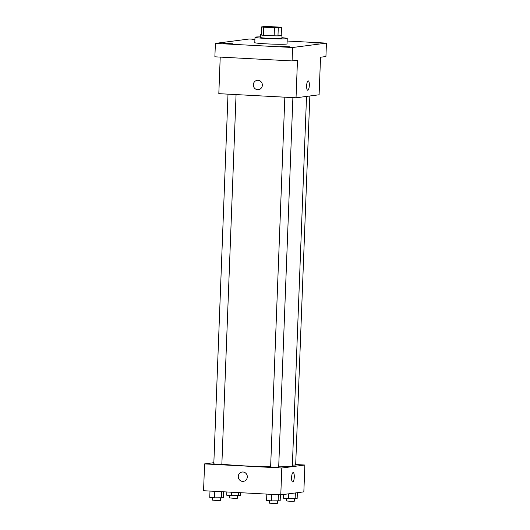 <?xml version="1.0" encoding="UTF-8"?>
<svg xmlns="http://www.w3.org/2000/svg" width="530" height="530" viewBox="0 0 530 530"><rect width="100%" height="100%" fill="white"/><g stroke="black" fill="none" stroke-linecap="round" stroke-linejoin="round"><path stroke-width="0.79" d="M273.838 26.858A8.063 0.404 -177.8 0 1 279.595 27.467A8.063 0.404 -177.8 0 1 271.519 27.56A8.063 0.404 -177.8 0 1 263.476 26.845A8.063 0.404 -177.8 0 1 273.838 26.858M264.788 26.5L261.548 26.917A10.408 0.523 -177.8 0 0 263.615 27.189L274.454 27.772A10.408 0.523 -177.8 0 0 278.283 27.812L281.516 27.394A10.408 0.523 -177.8 0 0 279.449 27.123L268.617 26.54A10.408 0.523 -177.8 0 0 264.788 26.5M278.283 27.812L277.972 35.861L281.205 35.444L281.516 27.394M277.972 35.861A10.408 0.523 -177.8 0 1 274.142 35.821L274.454 27.772M261.548 26.917L261.244 34.967A10.408 0.523 -177.8 0 0 263.311 35.238L274.142 35.821M261.257 34.622A10.752 0.537 2.2 0 0 260.482 34.794A10.752 0.537 2.2 0 0 269.657 35.682A10.752 0.537 2.2 0 0 281.523 35.755A10.752 0.537 2.2 0 0 281.967 35.616A10.752 0.537 2.2 0 0 281.211 35.391M281.967 35.616L281.867 38.299A10.752 0.537 -177.8 0 1 281.417 38.438A10.752 0.537 -177.8 0 1 269.558 38.359A10.752 0.537 -177.8 0 1 260.376 37.478L260.482 34.794M263.311 35.238L263.615 27.189M281.887 37.696A16.132 0.808 -177.8 0 1 287.24 38.505A16.132 0.808 -177.8 0 1 271.088 38.697A16.132 0.808 -177.8 0 1 255.003 37.266A16.132 0.808 -177.8 0 1 260.402 36.875M287.24 38.505L287.035 43.871A16.132 0.808 -177.8 0 1 270.883 44.063A16.132 0.808 -177.8 0 1 254.798 42.632L255.003 37.266M223.581 43.374L232.783 43.791L223.581 43.374M254.897 40.002L252.214 39.684L254.917 39.578M309.242 42.658L318.45 43.076L309.242 42.658M280.41 46.402L289.612 46.826L280.41 46.402M254.923 39.3L249.219 38.995L215.392 43.394L292.606 47.508L326.44 43.115L287.141 41.022M220.222 57.094L218.817 93.664L296.031 97.785L319.1 94.791L320.537 57.227L325.923 56.531L326.44 43.115M215.392 43.394L214.875 56.809L292.09 60.923L292.606 47.508M292.09 60.923L297.476 60.228L296.031 97.785M308.228 80.858A4.704 1.338 -86.9 0 1 309.321 85.383A4.704 1.338 -86.9 0 1 307.725 90.252A4.704 1.338 -86.9 0 1 306.645 85.482A4.704 1.338 -86.9 0 1 308.228 80.858A4.704 1.338 -86.9 0 1 309.321 85.383A4.704 1.338 -86.9 0 1 307.725 90.252M258.017 80.302A4.704 4.505 82.6 0 1 258.441 89.663A4.704 4.505 82.6 0 1 253.367 85.575A4.704 4.505 82.6 0 1 258.017 80.302M258.441 89.663A4.704 4.505 82.6 0 1 253.367 85.575A4.704 4.505 82.6 0 1 257.229 80.328M306.532 96.42L292.341 465.903A37.637 1.888 -177.8 0 1 278.707 466.837M270.638 466.784A37.637 1.888 -177.8 0 1 221.865 464.121M292.891 97.619L278.687 467.235L274.653 467.281L270.631 466.923L284.835 97.189M309.845 95.99L295.667 465.029L292.375 465.101M236.062 94.585L221.858 464.2L217.823 464.253L213.802 463.896L228.006 94.154M213.848 462.697L204.593 463.902L281.808 468.017L304.876 465.022L295.687 464.532M204.593 463.902L203.56 490.727L280.781 494.848L281.808 468.017M280.781 494.848L303.842 491.853L304.876 465.022M293.176 472.555A4.704 1.338 -86.9 0 1 294.276 477.079A4.704 1.338 -86.9 0 1 292.679 481.949A4.704 1.338 -86.9 0 1 291.593 477.179A4.704 1.338 -86.9 0 1 293.183 472.555A4.704 1.338 -86.9 0 1 294.276 477.079A4.704 1.338 -86.9 0 1 292.679 481.949M242.972 471.998A4.704 4.505 82.6 0 1 243.396 481.359A4.704 4.505 82.6 0 1 238.321 477.272A4.704 4.505 82.6 0 1 242.972 471.998M243.396 481.353A4.704 4.505 82.6 0 1 238.321 477.272A4.704 4.505 82.6 0 1 242.183 472.025M226.853 491.973L226.727 495.199L231.524 495.636L240.309 495.557L240.421 492.695M231.524 495.636L231.65 492.224M238.308 495.815L238.434 492.589M237.539 495.795L237.447 498.213L233.405 498.266L229.384 497.908L229.483 495.451M209.993 491.072L209.754 497.405L214.544 497.842L223.329 497.763L223.561 491.794M214.544 497.842L214.796 491.33M221.335 498.021L221.58 491.688M220.56 498.001L220.467 500.419L216.432 500.472L212.411 500.115L212.503 497.657M283.702 494.47L283.557 498.233L297.138 498.591L297.363 492.695M288.353 498.67L288.539 493.841M295.144 498.849L295.369 492.953M294.369 498.829L294.276 501.248L290.241 501.294L286.22 500.936L286.313 498.485M266.828 494.106L266.583 500.433L271.373 500.876L280.165 500.797L280.39 494.828M271.373 500.876L271.625 494.358M278.164 501.055L278.409 494.722M277.389 501.035L277.296 503.454L273.261 503.5L269.24 503.142L269.333 500.691"/></g></svg>
